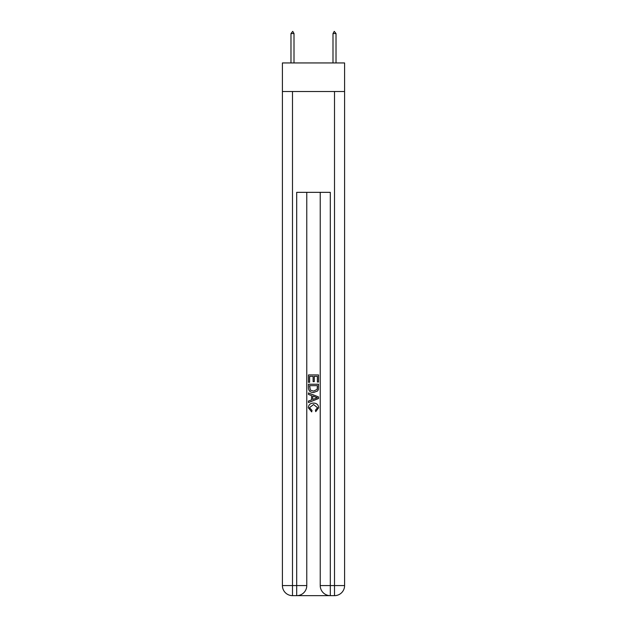 <?xml version="1.0" encoding="UTF-8"?>
<svg xmlns="http://www.w3.org/2000/svg" width="627" height="627" viewBox="0 0 627 627"><rect width="100%" height="100%" fill="white"/><g stroke="black" fill="none" stroke-linecap="round" stroke-linejoin="round"><path stroke-width="0.94" d="M344.591 91.511L344.591 62.943L282.409 62.943L282.409 91.511L344.591 91.511L344.591 585.571L334.505 585.571L334.505 91.511M297.449 595.65L329.551 595.65M320.225 192.34L320.225 585.571A10.079 10.079 0 0 0 330.304 595.65L330.304 585.571L320.225 585.571A10.079 10.079 0 0 0 330.304 595.65L334.505 595.65L334.505 585.571L330.304 585.571L330.304 192.34L296.696 192.34L296.696 585.571L282.409 585.571L282.409 91.511M306.775 192.34L306.775 585.571A10.079 10.079 0 0 1 296.696 595.65L292.495 595.65A10.079 10.079 0 0 1 282.409 585.571A10.079 10.079 0 0 0 292.495 595.65L292.495 91.511M334.505 595.65A10.079 10.079 0 0 0 344.591 585.571A10.079 10.079 0 0 1 334.505 595.65M308.46 382.298L308.46 374.93L318.54 374.93L318.54 382.039L317.38 382.039L317.38 376.349L314.276 376.349L314.276 381.647L313.116 381.647L313.116 376.349L309.62 376.349L309.62 382.298L308.46 382.298M308.46 387.847L308.46 384.233L318.54 384.233L318.398 389.461L317.677 390.927L313.555 392.51C310.334 392.518 308.633 390.966 308.46 387.847M309.62 385.66L310.334 390.119L313.578 391.083L317.168 389.367L317.38 385.66L309.62 385.66M308.46 394.446L308.46 392.941L318.54 396.938L318.54 398.545L308.46 402.55L308.46 401.037L311.564 399.893L311.564 395.598L308.46 394.446M315.514 397.056L312.724 396.021L312.724 399.462L317.38 397.745L315.514 397.056M309.495 407.652L312.019 410.473L311.69 411.9L308.327 407.785C308.602 404.681 310.349 403.13 313.578 403.106C316.674 403.177 318.375 404.721 318.673 407.754L315.742 411.641L315.436 410.215L317.505 407.683L313.578 404.533L309.495 407.652M294.008 33.537L292.746 31.35L290.983 33.537L294.008 33.537L294.008 62.943M290.983 33.537L290.983 62.943M334.254 31.35L336.017 33.537L332.992 33.537L334.254 31.35M336.017 62.943L336.017 33.537M332.992 62.943L332.992 33.537M306.775 585.571L296.696 585.571L296.696 595.65A10.079 10.079 0 0 0 306.775 585.571"/></g></svg>
